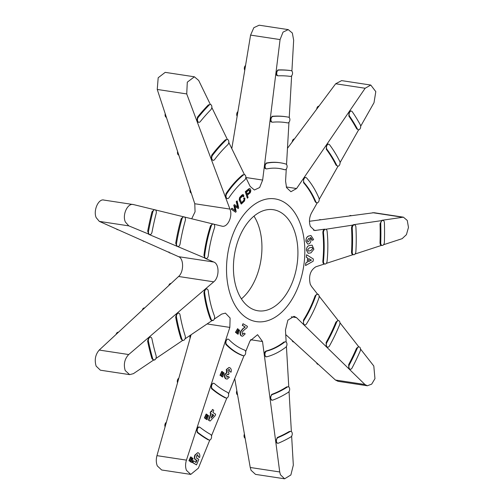 <?xml version="1.0" encoding="UTF-8"?>
<svg xmlns="http://www.w3.org/2000/svg" width="504" height="504" viewBox="0 0 504 504"><rect width="100%" height="100%" fill="white"/><g stroke="black" fill="none" stroke-linecap="round" stroke-linejoin="round"><path stroke-width="0.76" d="M118.081 229.736L117.451 229.641A2.898 1.796 -81.4 0 1 116.588 229.074M245.139 438.247A2.898 1.796 -81.4 0 1 244.276 437.251A2.898 1.796 -81.4 0 1 244.409 434.07M318.32 364.379L317.904 364.316A2.898 1.796 -81.4 0 1 316.751 363.239A2.898 1.796 -81.4 0 1 316.619 362.823M244.768 70.201A2.898 1.796 -81.4 0 1 244.572 69.81A2.898 1.796 -81.4 0 1 245.549 65.476M144.245 241.384L143.621 241.29A2.898 1.796 -81.4 0 1 142.758 240.723M237.579 394.897A2.898 1.796 -81.4 0 1 236.722 393.908A2.898 1.796 -81.4 0 1 236.855 390.739M293.851 342.008L293.435 341.945A2.898 1.796 -81.4 0 1 292.288 340.868A2.898 1.796 -81.4 0 1 292.156 340.458M237.138 116.285A2.898 1.796 -81.4 0 1 236.949 115.901A2.898 1.796 -81.4 0 1 237.919 111.573M170.61 253.121L170.062 253.039A2.898 1.796 -81.4 0 1 168.916 251.956M166.408 117.375A2.898 1.796 -81.4 0 1 165.331 116.311A2.898 1.796 -81.4 0 1 165.23 113.791M178.794 155.106A2.898 1.796 -81.4 0 1 177.717 154.041A2.898 1.796 -81.4 0 1 177.622 151.534M191.281 193.101A2.898 1.796 -81.4 0 1 190.279 192.056A2.898 1.796 -81.4 0 1 190.153 189.674M290.31 76.388A2.898 1.796 98.6 0 0 292.194 74.876A2.898 1.796 98.6 0 0 292.307 71.732A2.898 1.796 98.6 0 0 291.161 70.648A2.898 1.796 98.6 0 0 291.136 70.648A191.287 118.553 98.6 0 0 278.762 70.069A2.898 1.796 98.6 0 0 276.74 72.841A2.898 1.796 98.6 0 0 278.101 75.814A2.898 1.796 98.6 0 0 278.309 75.82A185.491 114.962 -81.4 0 1 290.31 76.388M357.405 128.961A2.898 1.796 98.6 0 0 358.426 129.78A2.898 1.796 98.6 0 0 360.329 128.287A2.898 1.796 98.6 0 0 360.448 125.131A2.898 1.796 98.6 0 0 360.322 124.866A191.287 118.553 98.6 0 0 352.258 111.712A2.898 1.796 98.6 0 0 351.351 111.094A2.898 1.796 98.6 0 0 349.341 112.877A2.898 1.796 98.6 0 0 349.581 116.203A185.491 114.962 -81.4 0 1 357.405 128.961L356.693 128.854A185.491 114.962 98.6 0 0 348.869 116.096L349.045 111.819L365.154 88.25L370.78 85.056L375.808 91.633L374.012 102.696L360.681 126.221M358.426 129.78L356.693 128.854M384.401 222.73A2.898 1.796 98.6 0 0 384.155 221.508A2.898 1.796 98.6 0 0 383.009 220.424A2.898 1.796 98.6 0 0 380.747 223.858A185.491 114.962 -81.4 0 1 380.734 242.84A2.898 1.796 98.6 0 0 382.12 245.435A2.898 1.796 98.6 0 0 384.382 242.304A191.287 118.553 98.6 0 0 384.401 222.73M360.146 351.168A2.898 1.796 98.6 0 0 360.272 348.006A2.898 1.796 98.6 0 0 359.125 346.922A2.898 1.796 98.6 0 0 357.229 348.409A185.491 114.962 -81.4 0 1 349.379 364.732A2.898 1.796 98.6 0 0 350.28 369.237A2.898 1.796 98.6 0 0 352.057 368.008A191.287 118.553 98.6 0 0 360.146 351.168M290.846 436.943A2.898 1.796 98.6 0 0 292.024 432.476A2.898 1.796 98.6 0 0 290.871 431.392A2.898 1.796 98.6 0 0 290.027 431.575A185.491 114.962 -81.4 0 1 278.025 437.611A2.898 1.796 98.6 0 0 276.419 440.635A2.898 1.796 98.6 0 0 277.811 443.249A2.898 1.796 98.6 0 0 278.466 443.161A191.287 118.553 98.6 0 0 290.846 436.943M208.927 439.904A2.898 1.796 98.6 0 0 209.324 440.042A2.898 1.796 98.6 0 0 211.22 438.549A2.898 1.796 98.6 0 0 211.346 435.393A2.898 1.796 98.6 0 0 210.59 434.448A185.491 114.962 -81.4 0 1 200.044 427.367A2.898 1.796 98.6 0 0 199.483 427.115A2.898 1.796 98.6 0 0 197.366 429.232A2.898 1.796 98.6 0 0 198.047 432.596A191.287 118.553 98.6 0 0 208.927 439.904L208.102 439.778A191.287 118.553 -81.4 0 1 197.222 432.47L196.642 428.942L186.442 460.127L156.952 455.647C155.975 459.364 156.089 462.779 157.292 465.898L161.658 469.986L190.758 474.403L186.43 470.32C185.302 467.221 185.308 463.825 186.442 460.127M209.324 440.042L208.102 439.778M151.931 338.795A2.898 1.796 98.6 0 0 151.767 338.241A2.898 1.796 98.6 0 0 150.62 337.163A2.898 1.796 98.6 0 0 148.856 338.373A2.898 1.796 98.6 0 0 148.434 341.258A191.287 118.553 98.6 0 0 152.718 358.678A2.898 1.796 98.6 0 0 153.966 360.045A2.898 1.796 98.6 0 0 155.793 358.709A2.898 1.796 98.6 0 0 156.089 355.685A185.491 114.962 -81.4 0 1 151.931 338.795M156.202 213.343A2.898 1.796 98.6 0 0 156.101 210.829A2.898 1.796 98.6 0 0 154.955 209.752A2.898 1.796 98.6 0 0 152.838 211.888A191.287 118.553 98.6 0 0 148.523 231.26A2.898 1.796 98.6 0 0 149.833 234.562A2.898 1.796 98.6 0 0 152.019 232.13A185.491 114.962 -81.4 0 1 156.202 213.343M287.582 122.894A2.898 1.796 98.6 0 0 287.62 122.9A2.898 1.796 98.6 0 0 289.517 121.407A2.898 1.796 98.6 0 0 289.642 118.251A2.898 1.796 98.6 0 0 288.527 117.174A144.913 89.813 98.6 0 0 286.574 116.846A144.913 89.813 98.6 0 0 272.947 116.449A2.898 1.796 98.6 0 0 270.982 119.265A2.898 1.796 98.6 0 0 272.349 122.188A2.898 1.796 98.6 0 0 272.62 122.195A139.117 86.222 -81.4 0 1 285.705 122.573A139.117 86.222 -81.4 0 1 287.582 122.894L286.877 122.787A139.117 86.222 98.6 0 0 285.352 122.522M287.62 122.9L286.877 122.787M336.735 165.274A2.898 1.796 98.6 0 0 337.8 166.162A2.898 1.796 98.6 0 0 339.696 164.669A2.898 1.796 98.6 0 0 339.822 161.513A2.898 1.796 98.6 0 0 339.734 161.318A144.913 89.813 98.6 0 0 329.578 144.755A2.898 1.796 98.6 0 0 328.715 144.194A2.898 1.796 98.6 0 0 326.686 146.028A2.898 1.796 98.6 0 0 326.983 149.367A139.117 86.222 -81.4 0 1 336.735 165.274L336.036 165.167A139.117 86.222 98.6 0 0 326.283 149.26L326.416 144.919L349.045 111.819L350.538 110.968L351.351 111.094M337.8 166.162L336.036 165.167M355.9 227.039A2.898 1.796 98.6 0 0 355.666 225.918A2.898 1.796 98.6 0 0 354.514 224.834A2.898 1.796 98.6 0 0 352.258 228.362A139.117 86.222 -81.4 0 1 352.239 252.025A2.898 1.796 98.6 0 0 353.625 254.722A2.898 1.796 98.6 0 0 355.881 251.691A144.913 89.813 98.6 0 0 355.9 227.039M339.601 324.796A2.898 1.796 98.6 0 0 339.696 321.722A2.898 1.796 98.6 0 0 338.543 320.639A2.898 1.796 98.6 0 0 336.615 322.214A139.117 86.222 -81.4 0 1 326.831 342.562A2.898 1.796 98.6 0 0 326.365 345.454A2.898 1.796 98.6 0 0 327.688 347.149A2.898 1.796 98.6 0 0 329.414 346.002A144.913 89.813 98.6 0 0 339.601 324.796M288.313 392.295A2.898 1.796 98.6 0 0 289.428 387.866A2.898 1.796 98.6 0 0 288.275 386.782A2.898 1.796 98.6 0 0 287.368 387.009A139.117 86.222 -81.4 0 1 272.406 394.525A2.898 1.796 98.6 0 0 270.736 397.524A2.898 1.796 98.6 0 0 272.128 400.189A2.898 1.796 98.6 0 0 272.721 400.126A144.913 89.813 98.6 0 0 288.313 392.295M226.019 397.94A2.898 1.796 98.6 0 0 226.365 398.047A2.898 1.796 98.6 0 0 228.262 396.554A2.898 1.796 98.6 0 0 228.381 393.397A2.898 1.796 98.6 0 0 227.575 392.427A139.117 86.222 -81.4 0 1 214.427 383.588A2.898 1.796 98.6 0 0 213.809 383.298A2.898 1.796 98.6 0 0 211.712 385.371A2.898 1.796 98.6 0 0 212.323 388.735A144.913 89.813 98.6 0 0 226.019 397.94L225.2 397.814A144.913 89.813 -81.4 0 1 211.504 388.609L210.974 385.125L196.642 428.942C197.347 427.228 198.248 426.668 199.338 427.253M226.365 398.047L225.2 397.814M180.023 314.88A2.898 1.796 98.6 0 0 179.84 314.238A2.898 1.796 98.6 0 0 178.687 313.154A2.898 1.796 98.6 0 0 176.488 317.161A144.913 89.813 98.6 0 0 181.881 339.091A2.898 1.796 98.6 0 0 183.103 340.383A2.898 1.796 98.6 0 0 184.955 338.997A2.898 1.796 98.6 0 0 185.201 335.935A139.117 86.222 -81.4 0 1 180.023 314.88M185.289 220.544A2.898 1.796 98.6 0 0 185.22 217.936A2.898 1.796 98.6 0 0 184.067 216.852A2.898 1.796 98.6 0 0 181.976 218.893A144.913 89.813 98.6 0 0 176.545 243.293A2.898 1.796 98.6 0 0 177.874 246.494A2.898 1.796 98.6 0 0 180.079 243.968A139.117 86.222 -81.4 0 1 185.289 220.544M284.691 169.709A2.898 1.796 98.6 0 0 284.854 169.747A2.898 1.796 98.6 0 0 286.751 168.254A2.898 1.796 98.6 0 0 286.87 165.098A2.898 1.796 98.6 0 0 285.881 164.052A98.538 61.072 98.6 0 0 280.476 162.823A98.538 61.072 98.6 0 0 266.95 163.164A2.898 1.796 98.6 0 0 265.098 166.068A2.898 1.796 98.6 0 0 266.477 168.884A2.898 1.796 98.6 0 0 266.874 168.878A92.742 57.481 -81.4 0 1 279.6 168.55A92.742 57.481 -81.4 0 1 284.691 169.709L284.073 169.615A92.742 57.481 98.6 0 0 279.292 168.506M284.854 169.747L284.073 169.615M315.813 201.757A2.898 1.796 98.6 0 0 316.94 202.797A2.898 1.796 98.6 0 0 318.843 201.304A2.898 1.796 98.6 0 0 318.963 198.148A2.898 1.796 98.6 0 0 318.944 198.103A98.538 61.072 98.6 0 0 306.602 177.975A2.898 1.796 98.6 0 0 305.834 177.528A2.898 1.796 98.6 0 0 303.773 179.449A2.898 1.796 98.6 0 0 304.196 182.813A92.742 57.481 -81.4 0 1 315.813 201.757L315.189 201.663A92.742 57.481 98.6 0 0 303.572 182.719L303.603 178.265L326.416 144.919L327.902 144.075L328.715 144.194M316.94 202.797L316.096 202.646L315.189 201.663M327.109 231.279A2.898 1.796 98.6 0 0 326.882 230.341A2.898 1.796 98.6 0 0 325.735 229.263A2.898 1.796 98.6 0 0 323.492 232.98A92.742 57.481 -81.4 0 1 323.467 261.173A2.898 1.796 98.6 0 0 324.841 264.065A2.898 1.796 98.6 0 0 327.083 261.229A98.538 61.072 98.6 0 0 327.109 231.279M318.868 298.135A2.898 1.796 98.6 0 0 318.887 295.237A2.898 1.796 98.6 0 0 317.734 294.153A2.898 1.796 98.6 0 0 315.737 295.905A92.742 57.481 -81.4 0 1 304.082 320.153A2.898 1.796 98.6 0 0 303.509 323.102A2.898 1.796 98.6 0 0 304.851 324.891A2.898 1.796 98.6 0 0 306.489 323.896A98.538 61.072 98.6 0 0 318.868 298.135M285.737 347.262A2.898 1.796 98.6 0 0 286.732 342.915A2.898 1.796 98.6 0 0 285.579 341.838A2.898 1.796 98.6 0 0 284.558 342.147A92.742 57.481 -81.4 0 1 266.729 351.099A2.898 1.796 98.6 0 0 264.94 354.041A2.898 1.796 98.6 0 0 266.326 356.807A2.898 1.796 98.6 0 0 266.792 356.775A98.538 61.072 98.6 0 0 285.737 347.262M243.218 355.673A2.898 1.796 98.6 0 0 243.445 355.736A2.898 1.796 98.6 0 0 245.341 354.243A2.898 1.796 98.6 0 0 245.467 351.08A2.898 1.796 98.6 0 0 244.541 350.06A92.742 57.481 -81.4 0 1 228.879 339.539A2.898 1.796 98.6 0 0 228.161 339.148A2.898 1.796 98.6 0 0 226.088 341.126A2.898 1.796 98.6 0 0 226.579 344.49A98.538 61.072 98.6 0 0 243.218 355.673L242.481 355.559A98.538 61.072 -81.4 0 1 225.836 344.383L225.401 340.988L227.531 339.053L228.161 339.148M243.445 355.736L242.481 355.559M208.246 290.871A2.898 1.796 98.6 0 0 208.032 290.046A2.898 1.796 98.6 0 0 206.886 288.962A2.898 1.796 98.6 0 0 204.656 292.786A98.538 61.072 98.6 0 0 211.208 319.435A2.898 1.796 98.6 0 0 212.379 320.557A2.898 1.796 98.6 0 0 214.263 319.095A2.898 1.796 98.6 0 0 214.414 315.951A92.742 57.481 -81.4 0 1 208.246 290.871M214.483 227.877A2.898 1.796 98.6 0 0 214.471 225.08A2.898 1.796 98.6 0 0 213.318 224.003A2.898 1.796 98.6 0 0 211.283 225.855A98.538 61.072 98.6 0 0 204.687 255.496A2.898 1.796 98.6 0 0 206.042 258.502A2.898 1.796 98.6 0 0 208.272 255.78A92.742 57.481 -81.4 0 1 214.483 227.877M210.848 109.708A2.898 1.796 98.6 0 0 211.604 105.575A2.898 1.796 98.6 0 0 210.458 104.498A2.898 1.796 98.6 0 0 209.192 105.015A191.287 118.553 98.6 0 0 198.299 117.281A2.898 1.796 98.6 0 0 197.492 120.33A2.898 1.796 98.6 0 0 198.859 122.308A2.898 1.796 98.6 0 0 200.29 121.609A185.491 114.962 -81.4 0 1 210.848 109.708M227.77 144.724A2.898 1.796 98.6 0 0 228.583 140.534A2.898 1.796 98.6 0 0 227.436 139.457A2.898 1.796 98.6 0 0 226.227 139.917A144.913 89.813 98.6 0 0 212.512 155.364A2.898 1.796 98.6 0 0 211.756 158.395A2.898 1.796 98.6 0 0 213.123 160.322A2.898 1.796 98.6 0 0 214.603 159.554A139.117 86.222 -81.4 0 1 227.77 144.724M227.411 198.601L225.515 197.297L225.956 193.668A98.538 61.072 -81.4 0 1 242.626 174.901L244.453 174.655A2.898 1.796 98.6 0 0 243.363 175.014A98.538 61.072 98.6 0 0 226.699 193.782A2.898 1.796 98.6 0 0 226.057 196.768A2.898 1.796 98.6 0 0 227.411 198.601A2.898 1.796 98.6 0 0 228.992 197.694A92.742 57.481 -81.4 0 1 244.679 180.029A2.898 1.796 98.6 0 0 245.606 175.732A2.898 1.796 98.6 0 0 244.453 174.655L228.797 142.43M286.272 169.054L285.573 181.131L286.555 187.633L290.928 191.722L296.579 188.528L303.603 178.265L305.096 177.421L305.834 177.528M317.262 202.797L311.529 212.902C309.242 217.419 308.864 221.936 310.395 226.46L314.635 230.53L324.702 229.156C323.448 229.622 322.837 230.863 322.869 232.886A92.742 57.481 98.6 0 1 322.85 261.078C322.812 263.113 323.423 264.058 324.677 263.913L315.838 266.792C310.319 270.27 308.461 276.072 310.262 284.212L311.472 286.398L317.854 294.55M149.833 234.562L128.816 225.868L125.408 222.075C121.968 214.924 127.695 202.627 133.554 204.593L154.281 209.651L152.013 211.762L152.838 211.888M104.057 200.113C98.589 198.204 93.032 210.527 96.176 217.633L99.326 221.388L178.599 256.675C183.91 258.502 183.91 272.072 178.58 276.482L99.219 350.06C95.35 354.564 94.324 359.919 96.132 366.118L100.384 370.194L129.566 374.623M154.161 359.667L133.415 373.659L129.654 374.636L125.219 370.541C123.385 364.335 124.551 359.006 128.709 354.539L99.219 350.06M209.809 440.011L198.387 468.153L190.758 474.403M291.64 436.13L293.322 465.135L290.871 474.97L284.628 478.8L280.407 474.736L279.726 471.964L250.236 467.485L251.042 470.276L255.515 474.377L284.628 478.8M241.403 298.885A51.118 31.683 98.6 0 0 257.645 223.303A51.118 31.683 98.6 0 0 253.972 216.14M237.724 291.721A51.118 31.683 98.6 0 0 257.998 310.785A51.118 31.683 98.6 0 0 291.457 284.489A51.118 31.683 98.6 0 0 293.624 228.766A51.118 31.683 98.6 0 0 273.351 209.708A51.118 31.683 98.6 0 0 239.891 235.998A51.118 31.683 98.6 0 0 237.724 291.721M212.379 320.557L211.441 320.393L210.47 319.322A98.538 61.072 -81.4 0 1 203.912 292.673L205.04 289.264L206.886 288.962M212.65 320.191L185.025 338.839M249.927 188.54L248.837 188.786L245.297 191.684L247.338 198.204L245.675 191.741L249.215 188.843L249.927 188.54L250.469 189.334L250.841 190.777L250.236 192.786L247.426 195.086L248.075 197.599L247.338 198.204M236.219 201.613L237.151 200.869L236.219 201.613L237.623 207.131M234.7 206.142L238.241 208.555L235.04 206.193L236.162 211.567L235.677 212.272L231.456 209.122L232.073 208.221L235.368 210.811L234.165 205.197L234.543 204.649L237.888 207.169L236.603 201.669M232.073 208.221L231.071 209.066L235.677 212.272M234.543 204.649L233.787 205.141L235.11 210.773M242.934 194.632L241.863 195.067L239.57 197.574L239.179 200.019L241.132 203.994L239.526 200.069L239.948 197.637L242.241 195.124L243.306 194.689L243.942 196.024L243.338 196.951L242.821 195.628L239.98 198.733L241.624 202.973L244.465 199.868L243.898 198.406L244.661 197.864L244.925 198.557L244.516 200.976L241.372 204.032M242.462 195.571L243.338 196.951M244.661 197.864L243.608 198.362L244.213 199.83L241.372 202.936M231.733 298.469A62.074 38.474 -81.4 0 1 246.135 211.888A62.074 38.474 -81.4 0 1 299.615 222.025A62.074 38.474 -81.4 0 1 285.214 308.606A62.074 38.474 -81.4 0 1 231.733 298.469M266.251 168.783C264.959 168.764 264.354 167.731 264.436 165.677L280.073 39.583L283.034 32.117L288.244 29.616L292.345 33.037L293.662 40.219L291.898 71.058M262.647 180.054L245.832 177.502L250.116 186.348L254.394 190.008L259.661 187.519L262.647 180.054L264.436 165.677L266.207 163.057A98.538 61.072 -81.4 0 1 279.733 162.71L280.476 162.823M222.138 226.195L221.747 226.113C227.443 228.016 233.056 216.355 229.931 209.078L186.732 93.933L187.293 82.171L194.393 76.797L198.696 80.457L210.363 104.486M221.747 226.113L213.765 224.167M206.042 258.502L148.781 234.366L147.697 231.134A191.287 118.553 -81.4 0 1 152.013 211.762M183.103 340.383L182.309 340.257L181.062 338.971A144.913 89.813 -81.4 0 1 175.669 317.041L176.772 313.45L213.74 281.824C219.442 277.477 219.461 263.913 213.753 262.017L205.065 258.313L203.944 255.383A98.538 61.072 -81.4 0 1 210.546 225.742L212.619 223.896L213.318 224.003M194.393 76.797L165.199 72.362L158.187 77.748L157.242 89.454L194.777 203.742L195.067 211.756L191.703 218.786M156.952 455.647L191.098 334.738M213.809 383.298L213.104 383.191L210.974 385.125L229.843 327.405L230.107 318.03L225.427 313.116L221.678 314.093L214.257 319.101M266.055 356.668L264.285 354.879L262.515 341.529L257.576 334.688L249.997 340.943L245.637 351.691M271.902 400L270.012 398.255L264.285 354.879C264.203 352.901 264.808 351.609 266.106 351.005A92.742 57.481 98.6 0 0 283.935 342.046L285.579 341.838M304.851 324.891L303.49 324.444L296.478 317.596L294.04 316.323L287.878 320.16L285.459 330.007L286.165 342.103M327.688 347.149L326.252 346.695L303.49 324.444L303.465 320.059A92.742 57.481 98.6 0 0 315.113 295.81L317.073 294.053L317.734 294.153M312.115 245.139L309.317 245.542C307.572 245.876 306.602 247.414 306.394 250.135L308.183 253.266L306.445 250.148C306.646 247.439 307.654 245.914 309.469 245.561L312.115 245.139L313.904 249.253L310.943 252.863L308.297 253.285M243.023 323.719L242.311 325.357L245.076 326.995L242.72 328.772L240.414 331.708C239.835 333.837 240.181 335.273 241.473 336.017L241.857 336.08C240.572 335.336 240.194 333.9 240.736 331.758L242.959 328.803L245.253 327.027L242.493 325.382L243.023 323.719L247.42 326.334L246.973 327.745L243.703 330.309L242.065 332.35L242.663 334.524M238.934 329.786L236.836 333.49L238.071 334.24L237.233 333.554L238.934 329.786L239.602 330.334L238.071 334.24M237.579 328.671L235.481 332.388L236.716 333.131L235.878 332.445L237.579 328.671L238.253 329.225L236.716 333.131M310.766 237.617L312.512 240.194L310.886 237.63L310.162 237.68L310.974 239.614C311 241.794 310.294 243.224 308.845 243.892L307.755 244.087L305.991 241.378C305.928 238.72 306.772 236.962 308.517 236.118L310.962 235.507L313.601 239.52L312.53 240.408M310.962 235.507L308.366 236.093C306.684 236.937 305.878 238.694 305.934 241.366L307.755 244.087M306.583 254.753L306.3 257.261L307.616 258.042L307.238 262.193L305.771 263L305.537 265.52L305.827 263.012L307.339 262.212L307.717 258.054L306.356 257.267L306.583 254.753L313.368 259.006L313.167 261.204L305.6 265.526M381.881 245.278C380.715 245.442 380.092 244.597 380.022 242.733A185.491 114.962 98.6 0 0 380.035 223.751L381.9 220.311L403.402 217.167L373.993 212.701L309.462 221.275M250.236 467.485L234.738 378.58M335.431 380.022L338.033 381.314L367.347 385.768L364.921 384.502L335.431 380.022L285.724 334.574M370.78 85.056L341.624 80.621L335.664 83.771L287.469 148.296M288.244 29.616L259.163 25.2L253.846 27.682L250.583 35.104L231.796 148.604M190.984 456.996L190.581 456.939L188.918 460.725L190.266 461.418L189.409 460.801L190.984 456.996L191.678 457.5L190.266 461.418M192.383 458.004L191.98 457.941L190.31 461.727L191.665 462.426L190.802 461.803L192.383 458.004L193.076 458.501L191.665 462.426M193.536 460.832L193.095 460.769L192.465 462.559L196.522 464.915L192.944 462.628L193.536 460.832L196.075 462.458L197.02 460.196L195.924 459.988C194.689 458.993 194.437 457.38 195.161 455.15L197.738 452.655L198.507 452.957C199.735 453.827 200.107 455.339 199.622 457.5L198.368 456.7L197.631 454.633M197.738 452.655L194.846 455.099C194.072 457.317 194.298 458.93 195.527 459.931L196.636 460.139L195.64 462.395M197.02 460.196L196.636 460.139M196.806 458.583L197.669 458.665L196.806 458.583L196.384 456.101L197.644 454.709L198.066 456.649L199.622 457.5M197.852 458.558L197.316 458.615L197.852 458.558L198.721 459.629L196.522 464.915M206.527 414.137L206.136 414.074L204.391 417.948L205.72 418.666L204.87 418.018L206.527 414.137L207.22 414.66L205.72 418.666M226.85 398.015L211.491 435.865M207.913 415.183L207.522 415.126L205.771 418.994L207.106 419.719L206.249 419.07L207.913 415.183L208.599 415.706L207.106 419.719M210.993 411.239L210.08 412.984L210.804 413.45L208.448 420.109L209.727 420.928L208.914 420.179L211.126 413.494L210.401 413.034L210.993 411.239L211.718 411.705L212.474 409.424L213.746 410.237L212.99 412.518L215.611 414.194L215.202 415.63L210.2 420.998M212.474 409.424L211.434 411.661M222.125 371.479L221.735 371.423L219.99 375.291L221.319 376.009L220.462 375.367L222.125 371.479L222.812 372.002L221.319 376.009M244.024 355.673L228.532 393.876M223.505 372.532L223.121 372.469L221.369 376.337L222.699 377.061L221.842 376.412L223.505 372.532L224.198 373.048L222.699 377.061M227.121 377.345L226.435 375.285L227.518 374.233L228.558 374.692L227.531 374.157M229.011 367.447L226.302 369.545L226.535 372.702L224.765 374.459C224.198 376.627 224.576 378.094 225.893 378.857L226.359 378.926C225.042 378.176 224.645 376.702 225.162 374.516L226.882 372.752L226.598 369.589L229.011 367.447L229.874 367.762C231.16 368.544 231.556 370.018 231.071 372.185L229.799 371.429L228.974 369.281M228.558 374.692L229.081 373.029L228.407 372.626L227.871 370.346L229.32 369.413L229.509 371.385L231.071 372.185M278.101 75.814L277.603 75.713C276.425 75.537 275.883 74.498 275.984 72.589L277.937 69.943A191.287 118.553 -81.4 0 1 290.31 70.522L291.161 70.648M383.557 244.73L402.154 238.669L406.438 234.65L408.473 227.398L407.264 220.443L403.402 217.167M353.386 254.564C352.189 254.722 351.571 253.84 351.54 251.918A139.117 86.222 98.6 0 0 351.553 228.255C351.597 226.315 352.214 225.137 353.411 224.715L383.009 220.424M350.28 369.237L348.844 368.777L364.921 384.502M360.499 349.014L373.804 366.011L374.957 378.649L371.694 384.124L367.347 385.768M277.811 443.249L276.986 443.123L275.688 441.315L279.726 471.964M153.966 360.045L153.166 359.925L151.893 358.552A191.287 118.553 -81.4 0 1 147.609 341.132L148.699 337.453L128.709 354.539M154.955 209.752L154.281 209.651M103.692 200.044L133.554 204.593M289.233 117.583L291.627 75.789M272.349 122.188L271.921 122.088C270.698 121.962 270.138 120.922 270.232 118.969L272.128 116.323A144.913 89.813 -81.4 0 1 285.755 116.72L286.574 116.846M340.055 162.609L358.659 129.793M355.055 254.016L381.616 245.36M325.735 229.263L354.514 224.834M338.543 320.639L337.806 320.525L335.91 322.106A139.117 86.222 98.6 0 1 326.132 342.462L326.252 346.695L348.844 368.777L348.674 364.625A185.491 114.962 98.6 0 0 356.517 348.302L358.376 346.809L359.125 346.922M339.923 322.724L358.829 346.878M288.275 386.782L286.669 386.902A139.117 86.222 98.6 0 1 271.7 394.418L270.012 398.255L275.688 441.315L277.313 437.504A185.491 114.962 98.6 0 0 289.321 431.468L290.871 431.392M289.044 391.514L291.375 431.6M178.687 313.154L176.772 313.45L148.699 337.453L150.62 337.163M182.807 340.332L155.887 358.501M183.349 216.745L155.421 209.929M177.874 246.494L176.822 246.298L175.726 243.167A144.913 89.813 -81.4 0 1 181.157 218.774L183.298 216.739L184.067 216.852M286.537 164.512L288.962 122.302M319.202 199.376L338.033 166.169M326.233 263.409L353.128 254.646M319.108 296.144L338.253 320.594M286.417 346.456L288.786 386.99M212.675 223.902L184.533 217.035M198.859 122.308L198.129 122.201L196.888 120.992L197.474 117.155A191.287 118.553 -81.4 0 1 208.366 104.889L210.458 104.498M227.348 139.438L211.819 107.478M213.123 160.322L211.157 159.006L211.693 155.238A144.913 89.813 -81.4 0 1 225.408 139.791L227.436 139.457M237.151 200.869L238.701 207.894L238.241 208.555M231.071 209.066L231.456 209.122M233.787 205.141L234.165 205.197M239.57 197.574L239.948 197.637M241.863 195.067L242.241 195.124M242.739 194.538L243.306 194.689M245.297 191.684L245.675 191.741M249.726 192.169L250.028 191.104L249.795 190.203L249.146 189.92L246.626 191.98L247.206 194.235L249.726 192.169L246.897 194.191M249.146 189.92L249.795 190.203L249.448 190.153L249.417 192.125M249.701 191.054L250.028 191.104M237.245 332.514L237.617 332.571M236.836 333.49L237.233 333.554M235.891 331.411L236.269 331.468M235.481 332.388L235.878 332.445M242.399 334.423L243.93 333.081L245.209 333.843L242.537 336.332M241.473 336.017L241.857 336.08M240.414 331.708L240.736 331.758M221.766 375.335L222.22 375.404M221.369 376.337L221.842 376.412M220.387 374.289L220.84 374.359M219.99 375.291L220.462 375.367M226.85 377.238L228.117 376.456L229.396 377.212L227.046 379.184M227.72 376.394L228.117 376.456M225.893 378.857L226.359 378.926M224.765 374.459L225.162 374.516M226.535 372.702L226.882 372.752M206.167 417.992L206.627 418.062M205.771 418.994L206.249 419.07M204.788 416.947L205.248 417.016M204.391 417.948L204.87 418.018M210.804 413.45L211.126 413.494M208.448 420.109L208.914 420.179M210.08 412.984L210.401 413.034M212.077 414.256L213.809 415.214L212.398 414.307L211.144 418.074L213.809 415.214M213.488 415.164L211.39 417.331M190.688 460.744L191.155 460.82M190.31 461.727L190.802 461.803M189.296 459.743L189.762 459.812M188.918 460.725L189.409 460.801M192.465 462.559L192.944 462.628M194.846 455.099L195.161 455.15M190.115 338.209A2.898 1.796 -81.4 0 1 190.222 335.33M168.815 285.529A2.898 1.796 -81.4 0 1 170.906 283.5L170.995 283.513M292.213 141.939A2.898 1.796 -81.4 0 1 294.418 138.984M319.221 219.946A2.898 1.796 -81.4 0 1 320.261 219.631L320.872 219.725M177.534 382.738A2.898 1.796 -81.4 0 1 178.807 378.227M142.317 310.092A2.898 1.796 -81.4 0 1 144.44 307.95L144.598 307.976M316.72 109.129A2.898 1.796 -81.4 0 1 318.931 106.168M349.587 215.825A2.898 1.796 -81.4 0 1 350.626 215.51L351.238 215.599M165.079 426.844A2.898 1.796 -81.4 0 1 166.358 422.327M116.122 334.385A2.898 1.796 -81.4 0 1 118.238 332.243L118.402 332.268M308.606 241.731L309.796 239.476L308.952 238.203L307.094 240.805L307.881 241.87L308.606 241.731L309.796 239.476M312.764 248.573L310.855 250.551L312.764 248.573L311.945 247.344L309.38 247.836L307.642 249.852L308.435 251.074L311.05 250.583M310.855 250.551L309.33 251.011M308.713 258.665L311.453 260.108L308.858 258.691L308.593 261.563L311.453 260.108M311.226 260.077L308.454 261.544M128.816 225.868L99.326 221.388M186.732 93.933L157.242 89.454M194.777 203.742L229.931 209.078M280.073 39.583L250.583 35.104M365.154 88.25L335.664 83.771M286.303 186.965L296.579 188.528M402.173 217.174L372.683 212.688M313.457 230.158L315.863 230.523M296.478 317.596L291.312 316.808M262.515 341.529L250.557 339.715M229.843 327.405L207.081 323.946M213.74 281.824L178.58 276.482M178.599 256.675L213.753 262.017M242.626 174.901L243.363 175.014M225.956 193.668L226.699 193.782M211.693 155.238L212.512 155.364M225.408 139.791L226.227 139.917M197.474 117.155L198.299 117.281M208.366 104.889L209.192 105.015M210.546 225.742L211.283 225.855M203.944 255.383L204.687 255.496M203.912 292.673L204.656 292.786M210.47 319.322L211.208 319.435M225.836 344.383L226.579 344.49M266.106 351.005L266.729 351.099M283.935 342.046L284.558 342.147M303.465 320.059L304.082 320.153M315.113 295.81L315.737 295.905M322.85 261.078L323.467 261.173M322.869 232.886L323.492 232.98M303.572 182.719L304.196 182.813M266.207 163.057L266.95 163.164M175.726 243.167L176.545 243.293M181.157 218.774L181.976 218.893M181.062 338.971L181.881 339.091M175.669 317.041L176.488 317.161M211.504 388.609L212.323 388.735M286.669 386.902L287.368 387.009M271.7 394.418L272.406 394.525M335.91 322.106L336.615 322.214M326.132 342.462L326.831 342.562M351.553 228.255L352.258 228.362M351.54 251.918L352.239 252.025M326.283 149.26L326.983 149.367M272.128 116.323L272.947 116.449M147.697 231.134L148.523 231.26M151.893 358.552L152.718 358.678M147.609 341.132L148.434 341.258M197.222 432.47L198.047 432.596M289.321 431.468L290.027 431.575M277.313 437.504L278.025 437.611M356.517 348.302L357.229 348.409M348.674 364.625L349.379 364.732M380.035 223.751L380.747 223.858M380.022 242.733L380.734 242.84M348.869 116.096L349.581 116.203M277.937 69.943L278.762 70.069M290.31 70.522L291.136 70.648M239.179 200.019L239.526 200.069M248.837 188.786L249.215 188.843M265.589 356.693L266.326 356.807M324.16 263.964L324.841 264.065M265.847 168.79L266.477 168.884M271.31 400.069L272.128 400.189M352.876 254.608L353.625 254.722M198.771 427.008L199.483 427.115M381.364 245.322L382.12 245.435M196.503 460.209L196.113 460.152"/></g></svg>
